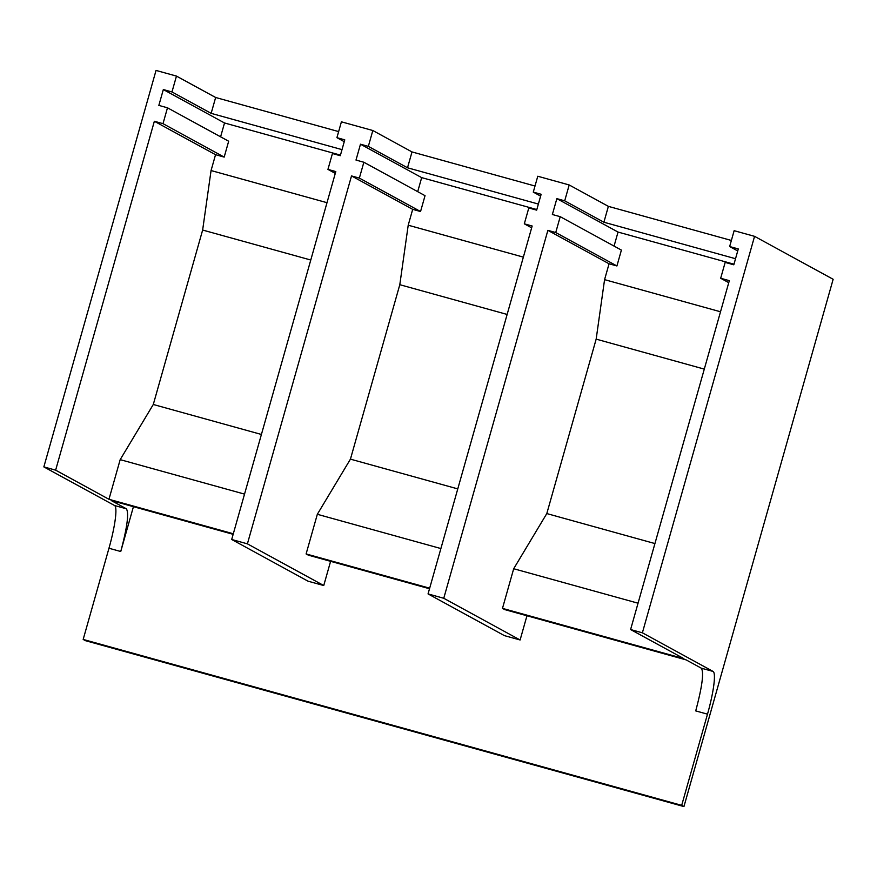 <?xml version="1.0" encoding="UTF-8"?>
<svg xmlns="http://www.w3.org/2000/svg" width="877" height="877" viewBox="0 0 877 877"><rect width="100%" height="100%" fill="white"/><g stroke="black" fill="none" stroke-linecap="round" stroke-linejoin="round"><path stroke-width="1.32" d="M335.277 173.394L327.943 169.393L335.803 171.563L231.692 539.487L247.402 543.839L351.513 175.926L412.694 209.351L420.554 211.521L359.362 178.097L363.856 162.245L355.996 160.063L360.48 144.201L421.673 177.625L417.704 191.657M360.48 144.201L368.34 146.382L372.824 130.52L341.405 121.815L336.921 137.667L344.771 139.849L340.287 155.711L332.438 153.53L327.943 169.393M167.485 107.805L163.001 123.668L154.352 121.267L215.545 154.692L224.183 157.093L228.667 141.23L167.485 107.805L158.847 105.404L163.33 89.553L224.523 122.977L220.598 136.823M163.001 123.668L224.183 157.093M533.282 192.107L537.776 176.244L569.195 184.959L564.7 200.822L556.851 198.64L552.367 214.503L560.217 216.674L621.398 250.098L616.915 265.961L555.733 232.537L547.873 230.355L443.762 598.278L428.053 593.915L532.164 226.003L524.314 223.821L528.798 207.97L536.658 210.14L541.142 194.288L533.282 192.107L540.627 196.119M524.314 223.821L531.648 227.834M683.939 806.577L681.692 805.349L707.498 714.163A41.23 6.238 105.5 0 0 713.1 671.442L642.381 632.81L630.596 629.543L729.324 280.651L720.675 278.261L725.169 262.398L733.808 264.799L738.291 248.936L729.653 246.547L734.137 230.684L754.56 236.341L833.15 279.281L683.939 806.577L85.42 640.659L83.172 639.432L108.967 548.246A41.23 6.238 105.5 0 0 114.58 505.525L43.85 466.893L156.04 70.423L176.463 76.091L215.643 97.49L211.149 113.352L342.008 149.627M720.675 278.261L728.754 282.668M363.856 162.245L425.038 195.67L420.554 211.521M351.513 175.926L359.362 178.097M681.692 805.349L83.172 639.432M526.956 615.764L520.105 639.98L443.762 598.278M713.1 671.442L701.326 668.186L686.165 659.899L504.724 609.603L502.477 608.375L683.917 658.671L630.596 629.543M547.873 230.355L609.066 263.78L604.571 279.642L596.163 339.136L546.799 513.571L513.692 568.734L502.477 608.375M428.053 593.915L504.396 635.628L520.105 639.98M330.596 561.335L323.745 585.54L247.402 543.839M429.522 588.752L308.353 555.163L306.106 553.946L429.675 588.193M412.694 209.351L408.211 225.203L399.802 284.696L350.438 459.142L317.331 514.295L306.106 553.946M231.692 539.487L308.035 581.188L323.745 585.54M154.352 121.267L55.635 470.16L43.85 466.893M310.776 260.02L202.642 230.048L153.289 404.483L120.182 459.647L108.956 499.287L55.635 470.16M202.642 230.048L211.061 170.544L326.989 202.686M215.545 154.692L211.061 170.544M133.436 506.676L120.752 551.512C127.231 527.241 129.105 513.012 126.365 508.792L111.204 500.515L233.15 534.323M120.182 459.647L244.53 494.113M108.956 499.287L233.315 533.764M556.851 198.64L618.033 232.065L614.064 246.097M513.692 568.734L638.05 603.201M654.922 543.554L546.799 513.571M704.286 369.107L596.163 339.136M604.571 279.642L720.51 311.773M733.972 264.207L618.033 232.065M616.915 265.961L609.066 263.78M421.673 177.625L536.823 209.548M408.211 225.203L523.361 257.125M399.802 284.696L507.136 314.448M350.438 459.142L457.772 488.895M317.331 514.295L440.89 548.553M340.451 155.119L224.523 122.977M261.412 434.466L153.289 404.483M538.379 204.056L407.52 167.781L412.004 151.929L535.003 186.023M368.34 146.382L407.52 167.781M372.824 130.52L412.004 151.929M176.463 76.091L171.969 91.942L163.33 89.553M642.381 632.81L754.56 236.341M555.733 232.537L560.217 216.674M729.653 246.547L737.721 250.954M735.529 258.715L603.891 222.221L608.375 206.358L731.374 240.462M564.7 200.822L603.891 222.221M336.921 137.667L344.255 141.679M171.969 91.942L211.149 113.352M338.643 131.594L215.643 97.49M569.195 184.959L608.375 206.358M701.326 668.186C704.067 672.396 702.203 686.636 695.713 710.896L707.498 714.163M126.365 508.792L114.58 505.525M108.967 548.246L120.752 551.512"/></g></svg>

